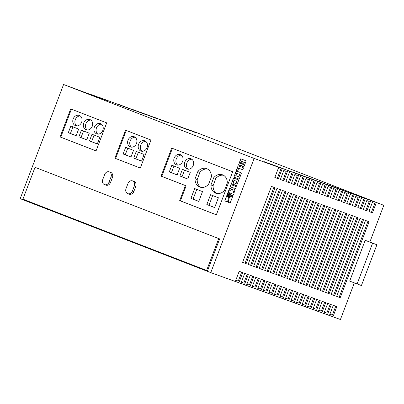 <?xml version="1.0" encoding="UTF-8"?>
<svg xmlns="http://www.w3.org/2000/svg" width="404" height="404" viewBox="0 0 404 404"><rect width="100%" height="100%" fill="white"/><g stroke="black" fill="none" stroke-linecap="round" stroke-linejoin="round"><path stroke-width="0.61" d="M229.608 194.369A1.308 1.091 -70.1 0 0 228.699 196.819A1.308 1.091 -70.1 0 0 229.608 194.369M229.659 194.39A1.308 1.091 -70.1 0 0 228.77 196.844M134.189 136.729A5.454 4.54 -70.1 0 0 134.108 136.698A5.454 4.54 -70.1 0 0 128.002 140.233A5.454 4.54 -70.1 0 0 130.315 146.925A5.454 4.54 -70.1 0 0 130.401 146.955A5.454 4.54 -70.1 0 0 136.507 143.42A5.454 4.54 -70.1 0 0 134.189 136.729M135.113 137.244A5.454 4.54 -70.1 0 0 130.108 141.052A5.454 4.54 -70.1 0 0 131.522 147.177M144.778 140.834A5.454 4.54 -70.1 0 0 144.698 140.804A5.454 4.54 -70.1 0 0 138.587 144.339A5.454 4.54 -70.1 0 0 140.905 151.03A5.454 4.54 -70.1 0 0 140.986 151.061A5.454 4.54 -70.1 0 0 147.096 147.526A5.454 4.54 -70.1 0 0 144.778 140.834M145.703 141.355A5.454 4.54 -70.1 0 0 140.698 145.157A5.454 4.54 -70.1 0 0 142.107 151.283M89.935 119.559A5.454 4.54 -70.1 0 0 89.855 119.528A5.454 4.54 -70.1 0 0 83.744 123.063A5.454 4.54 -70.1 0 0 86.062 129.755A5.454 4.54 -70.1 0 0 86.143 129.785A5.454 4.54 -70.1 0 0 92.253 126.25A5.454 4.54 -70.1 0 0 89.935 119.559M90.86 120.074A5.454 4.54 -70.1 0 0 85.855 123.882A5.454 4.54 -70.1 0 0 87.264 130.007M79.346 115.453A5.454 4.54 -70.1 0 0 79.265 115.423A5.454 4.54 -70.1 0 0 73.159 118.953A5.454 4.54 -70.1 0 0 75.472 125.649A5.454 4.54 -70.1 0 0 75.558 125.679A5.454 4.54 -70.1 0 0 81.664 122.144A5.454 4.54 -70.1 0 0 79.346 115.453M80.27 115.968A5.454 4.54 -70.1 0 0 75.265 119.776A5.454 4.54 -70.1 0 0 76.679 125.902M100.52 123.664A5.454 4.54 -70.1 0 0 100.439 123.634A5.454 4.54 -70.1 0 0 94.334 127.169A5.454 4.54 -70.1 0 0 96.647 133.86A5.454 4.54 -70.1 0 0 96.733 133.891A5.454 4.54 -70.1 0 0 102.838 130.361A5.454 4.54 -70.1 0 0 100.52 123.664M101.444 124.185A5.454 4.54 -70.1 0 0 96.445 127.987A5.454 4.54 -70.1 0 0 97.854 134.118M215.635 193.183A9.408 7.838 -70.1 0 0 215.776 193.238A9.408 7.838 -70.1 0 0 224.548 190.249L227.285 183.042A9.408 7.838 -70.1 0 0 222.468 174.781A9.408 7.838 -70.1 0 0 213.691 177.765L210.954 184.976A9.408 7.838 -70.1 0 0 215.635 193.183M190.941 158.747A5.454 4.54 -70.1 0 0 190.855 158.716A5.454 4.54 -70.1 0 0 184.749 162.246A5.454 4.54 -70.1 0 0 187.067 168.938A5.454 4.54 -70.1 0 0 187.148 168.968A5.454 4.54 -70.1 0 0 193.253 165.438A5.454 4.54 -70.1 0 0 190.941 158.747M191.865 159.262A5.454 4.54 -70.1 0 0 186.86 163.07A5.454 4.54 -70.1 0 0 188.269 169.195M180.351 154.636A5.454 4.54 -70.1 0 0 180.27 154.606A5.454 4.54 -70.1 0 0 174.159 158.141A5.454 4.54 -70.1 0 0 176.477 164.832A5.454 4.54 -70.1 0 0 176.558 164.862A5.454 4.54 -70.1 0 0 182.669 161.327A5.454 4.54 -70.1 0 0 180.351 154.636M181.275 155.151A5.454 4.54 -70.1 0 0 176.27 158.959A5.454 4.54 -70.1 0 0 177.684 165.084M199.753 187.022A9.408 7.838 -70.1 0 0 199.894 187.077A9.408 7.838 -70.1 0 0 208.666 184.088L211.408 176.881A9.408 7.838 -70.1 0 0 206.585 168.619A9.408 7.838 -70.1 0 0 197.814 171.604L195.071 178.815A9.408 7.838 -70.1 0 0 199.753 187.022M109.307 171.877A4.09 3.409 -70.1 0 0 109.247 171.852A4.09 3.409 -70.1 0 0 104.681 174.467L102.742 179.563A4.09 3.409 -70.1 0 0 104.53 184.643A4.09 3.409 -70.1 0 0 109.095 182.027L111.029 176.932A4.09 3.409 -70.1 0 0 109.307 171.877M104.53 184.643L105.949 185.153A4.09 3.409 -70.1 0 0 110.514 182.542L112.448 177.442A4.09 3.409 -70.1 0 0 110.726 172.387A4.09 3.409 -70.1 0 0 110.666 172.367A4.09 3.409 -70.1 0 0 110.605 172.341M132.598 180.911A4.09 3.409 -70.1 0 0 132.537 180.886A4.09 3.409 -70.1 0 0 127.972 183.502L126.033 188.597A4.09 3.409 -70.1 0 0 127.821 193.678A4.09 3.409 -70.1 0 0 132.386 191.062L134.325 185.966A4.09 3.409 -70.1 0 0 132.598 180.911M127.821 193.678L129.24 194.193A4.09 3.409 -70.1 0 0 133.805 191.577L135.744 186.481A4.09 3.409 -70.1 0 0 134.017 181.426A4.09 3.409 -70.1 0 0 133.956 181.401A4.09 3.409 -70.1 0 0 133.896 181.381M242.789 169.781L243.521 167.857L238.118 165.761L236.36 170.387L237.668 170.892L238.698 168.19L242.789 169.781M229.901 197.354L229.093 197.657L228.22 202.247L230.169 203.005L232.674 196.42L230.8 196.192L230.043 197.41L229.235 197.708L228.361 202.298L230.169 203M241.85 166.15L243.425 166.776L244.011 166.478L246.167 160.888L240.764 158.792L238.653 164.696L240.597 165.716L241.582 164.973L241.85 166.15L243.208 166.726M234.487 177.351L238.789 178.982L239.511 178.417L241.355 173.22L240.9 172.725L236.84 171.15L235.88 171.644L234.037 176.851L234.487 177.351L238.572 178.932M236.961 171.195L236.027 171.695L234.037 176.851L234.628 177.401M235.305 183.163L234.572 185.098L236.658 185.572L238.683 180.245L238.234 179.75L233.709 178.139L233.214 178.674L231.487 183.567L233.361 184.628L234.098 182.694L233.239 182.366L234.017 180.32L236.931 181.452L236.153 183.492L235.305 183.163M230.23 186.522L232.285 187.32L229.396 188.713L228.366 191.44L232.401 189.178L233.911 193.162L234.87 190.627L233.633 187.84L235.633 188.618L236.365 186.693L230.962 184.598L230.23 186.522L232.426 187.37L229.543 188.769L228.568 191.324M230.462 194.006L230.947 195.405L232.967 195.647L233.462 194.344L228.058 192.248L224.765 200.904L227.578 202L228.422 197.576L227.568 196.809L227.346 195.612L228.29 193.885L229.204 193.521L230.098 193.713L230.876 194.455L231.088 195.42M228.194 192.304L224.765 200.904L227.578 201.995M216.327 214.817L232.689 171.745L171.705 148.086L161.055 176.124L185.406 185.567L179.694 200.606L216.327 214.817M70.705 108.898L60.055 136.936L96.051 150.904L106.701 122.867L70.705 108.898M125.548 130.179L114.898 158.211L140.304 168.069L150.955 140.037L125.548 130.179M254.146 158.429L63.574 84.492L102.414 98.919L91.668 94.657L107.949 100.919L99.192 97.374L133.633 110.206L119.342 104.661L144.698 114.211L132.396 109.383L155.767 118.215L141.476 112.671L157.752 118.933L147.011 114.67L166.837 122.215L154.53 117.387L168.822 122.937L160.065 119.392L183.436 128.22L171.129 123.392L188.971 130.224L174.679 124.679L190.956 130.941L180.209 126.679L196.49 132.941L185.744 128.679L196.955 132.734L383.8 205.323L352.945 193.784L367.236 199.329L336.345 187.779L350.637 193.324L330.81 185.779L345.102 191.324L328.821 185.062L337.582 188.602L323.291 183.057L334.032 187.32L317.756 181.058L326.513 184.603L308.671 177.775L320.978 182.603L306.686 177.053L315.448 180.598L297.607 173.771L309.913 178.598L292.072 171.771L304.379 176.599L269.938 163.761L284.229 169.306L264.403 161.762L278.694 167.306L254.146 158.429L210.772 272.614L20.2 198.677L63.574 84.492M206.621 270.443L207.53 270.771L219.635 238.91L35.022 167.317L22.922 199.172L206.621 270.443L218.726 238.582L219.635 238.91M354.328 282.911L340.426 319.508L332.941 316.802L336.815 306.606L333.27 305.323L329.396 315.519L327.412 314.797L331.285 304.606L327.735 303.323L323.862 313.514L321.877 312.797L325.75 302.601L322.2 301.318L318.327 311.514L316.342 310.797L320.215 300.601L316.665 299.319L312.797 309.514L310.807 308.792L314.681 298.601L311.136 297.319L307.262 307.51L305.272 306.793L309.146 296.597L305.601 295.314L301.727 305.51L299.743 304.793L303.611 294.597L300.066 293.314L296.193 303.51L294.208 302.788L298.081 292.597L294.531 291.314L290.658 301.505L288.673 300.788L292.546 290.592L288.996 289.309L285.128 299.505L283.138 298.788L287.012 288.592L283.467 287.31L279.593 297.506L277.604 296.783L281.477 286.593L277.932 285.31L274.058 295.501L272.074 294.784L275.942 284.588L272.397 283.305L268.524 293.501L266.539 292.784L270.412 282.588L266.862 281.305L262.989 291.501L261.004 290.779L264.878 280.588L261.327 279.305L257.454 289.496L255.469 288.779L259.343 278.583L255.798 277.301L251.924 287.496L249.935 286.779L253.808 276.583L250.263 275.301L246.389 285.497L244.4 284.775L248.273 274.584L244.728 273.301L240.855 283.492L238.87 282.775L242.743 272.579L239.193 271.296L235.32 281.492L210.772 272.614M329.427 315.438L332.941 316.802M323.892 313.433L327.412 314.797M318.362 311.434L321.877 312.797M312.827 309.434L316.342 310.797M307.293 307.429L310.807 308.792M301.758 305.429L305.272 306.793M296.223 303.429L299.743 304.793M290.688 301.424L294.208 302.788M285.158 299.425L288.673 300.788M279.624 297.425L283.138 298.788M274.089 295.42L277.604 296.783M268.554 293.42L272.074 294.784M263.019 291.42L266.539 292.784M257.489 289.416L261.004 290.779M251.955 287.416L255.469 288.779M246.42 285.416L249.935 286.779M240.885 283.411L244.4 284.775M235.35 281.411L238.87 282.775M359.974 218.448L331.123 294.4L334.674 295.683L363.524 219.731L359.974 218.448M354.444 216.443L325.589 292.4L329.139 293.683L357.989 217.726L354.444 216.443M337.84 210.439L308.989 286.396L312.534 287.678L341.39 211.721L337.84 210.439M343.375 212.443L314.524 288.395L318.069 289.678L346.92 213.726L343.375 212.443M348.91 214.443L320.054 290.395L323.604 291.678L352.455 215.726L348.91 214.443M365.509 220.448L336.658 296.4L340.203 297.682L369.059 221.73L365.509 220.448M288.037 192.425L259.186 268.382L262.731 269.665L291.582 193.713L288.037 192.425M282.502 190.425L253.651 266.377L257.197 267.66L286.047 191.708L282.502 190.425M276.967 188.426L248.117 264.378L251.662 265.66L280.517 189.708L276.967 188.426M304.636 198.43L275.786 274.387L279.331 275.669L308.186 199.712L304.636 198.43M299.101 196.43L270.251 272.382L273.801 273.665L302.652 197.713L299.101 196.43M293.572 194.43L264.716 270.382L268.266 271.665L297.117 195.713L293.572 194.43M321.241 204.434L292.385 280.391L295.935 281.674L324.786 205.717L321.241 204.434M326.775 206.439L297.92 282.391L301.47 283.674L330.321 207.722L326.775 206.439M332.305 208.439L303.454 284.391L307 285.673L335.855 209.721L332.305 208.439M315.706 202.434L286.855 278.386L290.4 279.669L319.251 203.717L315.706 202.434M310.171 200.434L281.32 276.386L284.865 277.669L313.721 201.717L310.171 200.434M271.432 186.421L242.582 262.378L246.132 263.661L274.983 187.708L271.432 186.421M367.236 199.329L363.363 209.524L366.913 210.807L370.786 200.611M361.701 197.329L357.833 207.525L361.378 208.807L365.251 198.611M356.171 195.329L352.298 205.525L355.843 206.808L359.717 196.612M350.637 193.324L346.763 203.52L350.308 204.803L354.182 194.607M345.102 191.324L341.229 201.52L344.779 202.803L348.647 192.607M339.567 189.325L335.694 199.52L339.244 200.803L343.117 190.607M334.032 187.32L330.164 197.516L333.709 198.798L337.582 188.602M328.502 185.32L324.629 195.516L328.174 196.798L332.048 186.603M322.968 183.32L319.094 193.516L322.639 194.799L326.513 184.603M317.433 181.315L313.56 191.511L317.11 192.794L320.978 182.603M311.898 179.315L308.025 189.511L311.575 190.794L315.448 180.598M306.363 177.316L302.49 187.512L306.04 188.794L309.913 178.598M300.834 175.311L296.96 185.507L300.505 186.789L304.379 176.599M295.299 173.311L291.425 183.507L294.971 184.79L298.844 174.594M289.764 171.311L285.891 181.507L289.436 182.79L293.309 172.594M284.229 169.306L280.356 179.502L283.906 180.785L287.779 170.594M278.694 167.306L274.821 177.502L278.371 178.785L282.245 168.589M369.857 242.021L376.902 244.758L361.413 285.537L349.682 281.108L365.176 240.329L369.857 242.021L383.8 205.323M372.771 201.333L368.897 211.529L372.448 212.812L376.321 202.616M376.902 244.758L365.176 240.329M357.096 283.987L372.589 243.203M278.245 168.498L280.699 169.453L278.22 168.559M274.831 177.477L277.311 178.376L280.699 169.453M277.311 178.376L278.371 178.785M235.815 280.194L238.294 281.088L241.673 272.195M242.592 262.353L245.071 263.246L273.912 187.32M245.071 263.246L246.132 263.661M283.775 170.503L286.234 171.458L283.754 170.559M280.366 179.477L282.845 180.376L286.234 171.458M282.845 180.376L283.906 180.785M316.978 182.512L319.438 183.466L316.958 182.568M313.57 191.486L316.049 192.385L319.438 183.466M316.049 192.385L317.11 192.794M328.048 186.512L330.507 187.466L328.028 186.572M324.639 195.491L327.119 196.389L330.507 187.466M327.119 196.389L328.174 196.798M322.513 184.512L324.973 185.466L322.493 184.567M319.104 193.491L321.584 194.385L324.973 185.466M321.584 194.385L322.639 194.799M339.113 190.516L341.572 191.471L339.092 190.572M335.704 199.495L338.183 200.389L341.572 191.471M338.183 200.389L339.244 200.803M333.583 188.517L336.037 189.471L333.558 188.572M330.169 197.49L332.649 198.389L336.037 189.471M332.649 198.389L333.709 198.798M305.914 178.507L308.368 179.462L305.889 178.563M302.5 187.486L304.98 188.38L308.368 179.462M304.98 188.38L306.04 188.794M300.379 176.508L302.833 177.462L300.359 176.563M296.965 185.481L299.445 186.38L302.833 177.462M299.445 186.38L300.505 186.789M311.444 180.507L313.903 181.462L311.423 180.568M308.035 189.486L310.514 190.385L313.903 181.462M310.514 190.385L311.575 190.794M289.309 172.503L291.769 173.457L289.289 172.559M285.901 181.482L288.38 182.376L291.769 173.457M288.38 182.376L289.436 182.79M294.844 174.503L297.304 175.457L294.824 174.563M291.435 183.482L293.915 184.381L297.304 175.457M293.915 184.381L294.971 184.79M355.717 196.521L358.176 197.475L355.697 196.576M352.308 205.5L354.788 206.393L358.176 197.475M354.788 206.393L355.843 206.808M344.647 192.516L347.107 193.471L344.627 192.577M341.239 201.495L343.718 202.394L347.107 193.471M343.718 202.394L344.779 202.803M350.182 194.521L352.642 195.47L350.162 194.577M346.773 203.495L349.253 204.394L352.642 195.47M349.253 204.394L350.308 204.803M361.252 198.521L363.706 199.475L361.226 198.581M357.838 207.499L360.317 208.398L363.706 199.475M360.317 208.398L361.378 208.807M372.316 202.525L374.776 203.48L372.296 202.581M368.908 211.504L371.387 212.398L374.776 203.48M371.387 212.398L372.448 212.812M366.787 200.525L369.241 201.475L366.761 200.581M363.373 209.499L365.852 210.398L369.241 201.475M365.852 210.398L366.913 210.807M274.553 294.203L277.033 295.102L280.411 286.204M269.019 292.203L271.498 293.097L274.877 284.204M280.083 296.208L282.563 297.102L285.946 288.204M291.153 300.207L293.632 301.106L297.011 292.208M296.688 302.212L299.167 303.106L302.546 294.208M285.618 298.208L288.097 299.101L291.476 290.208M257.949 288.198L260.429 289.097L263.807 280.199M263.484 290.203L265.963 291.097L269.342 282.199M241.35 282.194L243.829 283.093L247.208 274.195M252.414 286.199L254.894 287.093L258.272 278.199M246.884 284.199L249.359 285.093L252.742 276.195M329.891 314.216L332.371 315.115L335.749 306.217M307.752 306.212L310.232 307.111L313.615 298.213M302.222 304.212L304.702 305.106L308.08 296.213M318.822 310.216L321.301 311.11L324.68 302.217M313.287 308.212L315.766 309.111L319.145 300.212M324.356 312.216L326.836 313.115L330.214 304.217M281.33 276.361L283.81 277.26L312.651 201.328M283.81 277.26L284.865 277.669M286.86 278.366L289.34 279.26L318.185 203.333M289.34 279.26L290.4 279.669M303.465 284.371L305.944 285.264L334.785 209.338M305.944 285.264L307 285.673M297.93 282.366L300.409 283.265L329.25 207.333M300.409 283.265L301.47 283.674M292.395 280.366L294.875 281.26L323.72 205.333M294.875 281.26L295.935 281.674M264.726 270.357L267.206 271.256L296.051 195.324M267.206 271.256L268.266 271.665M270.261 272.362L272.74 273.256L301.581 197.329M272.74 273.256L273.801 273.665M275.796 274.361L278.275 275.255L307.116 199.329M278.275 275.255L279.331 275.669M248.127 264.352L250.606 265.251L279.447 189.319M250.606 265.251L251.662 265.66M253.662 266.357L256.141 267.251L284.982 191.324M256.141 267.251L257.197 267.66M259.191 268.357L261.671 269.251L290.516 193.324M261.671 269.251L262.731 269.665M336.668 296.379L339.148 297.273L367.988 221.347M339.148 297.273L340.203 297.682M320.064 290.375L322.544 291.269L351.389 215.342M322.544 291.269L323.604 291.678M314.534 288.37L317.009 289.269L345.854 213.337M317.009 289.269L318.069 289.678M308.999 286.37L311.479 287.264L340.32 211.337M311.479 287.264L312.534 287.678M325.599 292.375L328.078 293.269L356.924 217.342M328.078 293.269L329.139 293.683M331.134 294.375L333.613 295.274L362.454 219.342M333.613 295.274L334.674 295.683M218.726 238.582L35.022 167.317M126.25 130.452L115.605 158.469L140.314 168.054M115.605 158.469L114.898 158.211M125.674 147.314L123.139 153.985L130.977 157.025L133.507 150.354L125.674 147.314M144.097 154.464L136.259 151.424L133.729 158.09L141.562 161.13L144.097 154.464M71.407 109.171L60.762 137.193L96.056 150.884M60.762 137.193L60.055 136.936M78.664 129.078L70.831 126.038L68.296 132.709L76.134 135.744L78.664 129.078M81.416 130.149L78.886 136.815L86.719 139.855L89.254 133.184L81.416 130.149M99.838 137.294L92.006 134.254L89.471 140.92L97.308 143.96L99.838 137.294M172.412 148.359L161.767 176.376L186.118 185.825L180.406 200.864L216.332 214.802M180.406 200.864L179.694 200.606M186.118 185.825L185.406 185.567M161.767 176.376L161.055 176.124M171.836 165.226L169.301 171.892L177.134 174.932L179.669 168.266L171.836 165.226M179.891 175.998L187.724 179.038L190.259 172.372L182.421 169.332L179.891 175.998L187.744 178.992M190.946 198.374L198.783 201.414L202.51 191.602L194.678 188.562L190.946 198.374L198.798 201.364M218.392 197.763L210.555 194.723L206.828 204.535L214.665 207.575L218.392 197.763M207.616 169.094A9.408 7.838 -70.1 0 0 199.94 172.377L197.203 179.583L195.071 178.815M197.203 179.583A9.408 7.838 -70.1 0 0 200.995 187.365M199.94 172.377L197.814 171.604M212.666 195.541L208.959 205.303L214.681 207.525M208.959 205.303L206.828 204.535M196.783 189.38L193.077 199.142M223.498 175.255A9.408 7.838 -70.1 0 0 215.822 178.538L213.085 185.744L210.954 184.976M213.085 185.744A9.408 7.838 -70.1 0 0 216.872 193.531M215.822 178.538L213.691 177.765M184.532 170.15L182.017 176.77M173.942 166.044L171.432 172.665L169.301 171.892M171.432 172.665L177.154 174.882M94.117 135.072L91.602 141.693L97.324 143.915M91.602 141.693L89.471 140.92M83.527 130.967L81.012 137.582L78.886 136.815M81.012 137.582L86.739 139.804M72.942 126.856L70.427 133.477L76.149 135.699M70.427 133.477L68.296 132.709M138.37 152.242L135.855 158.863L141.582 161.08M135.855 158.863L133.729 158.09M127.785 148.132L125.27 154.752L123.139 153.985M125.27 154.752L130.992 156.974M229.891 193.612L230.603 194.056M231.103 184.653L230.376 186.572M233.633 187.84L235.638 188.618M232.401 189.178L233.972 193.001M234.017 180.32L237.072 181.502L236.153 183.492M234.29 178.22L233.487 178.467L231.623 183.366L231.856 184.002L233.361 184.623M235.446 183.219L234.714 185.148L236.017 185.653M238.708 176.77L239.739 174.477L236.683 173.296L235.795 175.639L238.708 176.77L239.597 174.427L236.683 173.296M229.406 196.364L229.997 195.243L228.876 194.814L228.432 195.985L229.406 196.364L229.851 195.193L228.876 194.814M241.582 164.973L241.991 166.201M240.905 158.848L238.794 164.494L239.027 165.125L240.319 165.66M243.39 164.59L244.385 162.403L243.309 161.989L242.526 164.181L243.39 164.59L244.243 162.347L243.309 161.989M241.163 163.787L241.617 163.721L242.41 161.635L241.228 161.181L240.36 163.474L241.163 163.787L242.269 161.585L241.228 161.181M232.659 196.45L230.942 196.243L230.043 197.41M238.698 168.19L242.794 169.776M238.259 165.817L236.502 170.438L237.673 170.892M134.325 185.966L135.744 186.481M132.386 191.062L133.805 191.577M111.029 176.932L112.448 177.442M109.095 182.027L110.514 182.542M109.247 171.852L110.666 172.367M132.537 180.886L133.956 181.401"/></g></svg>
